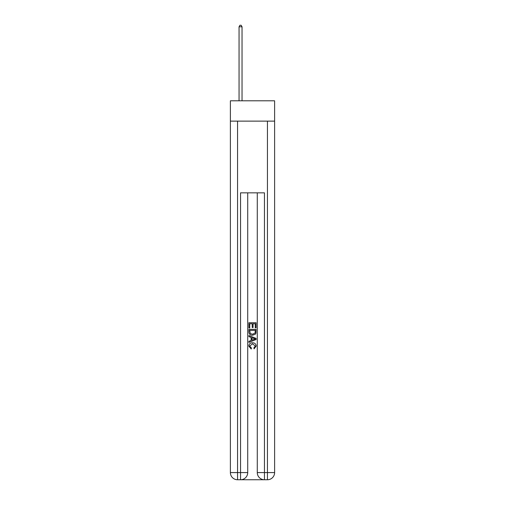 <?xml version="1.0" encoding="UTF-8"?>
<svg xmlns="http://www.w3.org/2000/svg" width="505" height="505" viewBox="0 0 505 505"><rect width="100%" height="100%" fill="white"/><g stroke="black" fill="none" stroke-linecap="round" stroke-linejoin="round"><path stroke-width="0.76" d="M274.613 121.124L274.613 100.798L230.387 100.798L230.387 121.124L274.613 121.124L274.613 472.579L267.442 472.579L267.442 121.124M241.081 479.75L263.919 479.75M264.456 479.75L264.456 472.579L257.279 472.579A7.171 7.171 0 0 0 264.456 479.75L267.442 479.75L267.442 472.579L264.456 472.579L264.456 192.847L240.544 192.847L240.544 472.579L230.387 472.579L230.387 121.124M247.721 192.847L247.721 472.579A7.171 7.171 0 0 1 240.544 479.75L237.558 479.75A7.171 7.171 0 0 1 230.387 472.579M257.279 472.579L257.279 192.847M267.442 479.75A7.171 7.171 0 0 0 274.613 472.579M248.914 327.979L248.914 322.733L256.085 322.733L256.085 327.795L255.259 327.795L255.259 323.749L253.049 323.749L253.049 327.518L252.222 327.518L252.222 323.749L249.741 323.749L249.741 327.979L248.914 327.979M248.914 331.924L248.914 329.355L256.085 329.355L255.984 333.079L255.467 334.121L252.538 335.244C250.246 335.251 249.034 334.146 248.914 331.924M249.741 330.371L250.246 333.54L252.557 334.228L255.113 333.01L255.259 330.371L249.741 330.371M248.914 336.62L248.914 335.547L256.085 338.394L256.085 339.537L248.914 342.384L248.914 341.311L251.118 340.496L251.118 337.435L248.914 336.62M253.933 338.476L251.951 337.744L251.951 340.187L255.259 338.969L253.933 338.476M249.647 346.013L251.446 348.021L251.212 349.037L248.82 346.108C249.016 343.905 250.259 342.794 252.55 342.781C254.76 342.832 255.966 343.93 256.18 346.089L254.091 348.854L253.876 347.838L255.353 346.039L252.557 343.791L249.647 346.013M242.04 100.798L242.04 26.803L239.054 26.803L239.054 100.798M239.054 26.803L239.951 25.25L241.144 25.25L242.04 26.803M237.558 121.124L237.558 479.75M247.721 472.579L240.544 472.579L240.544 479.75"/></g></svg>
